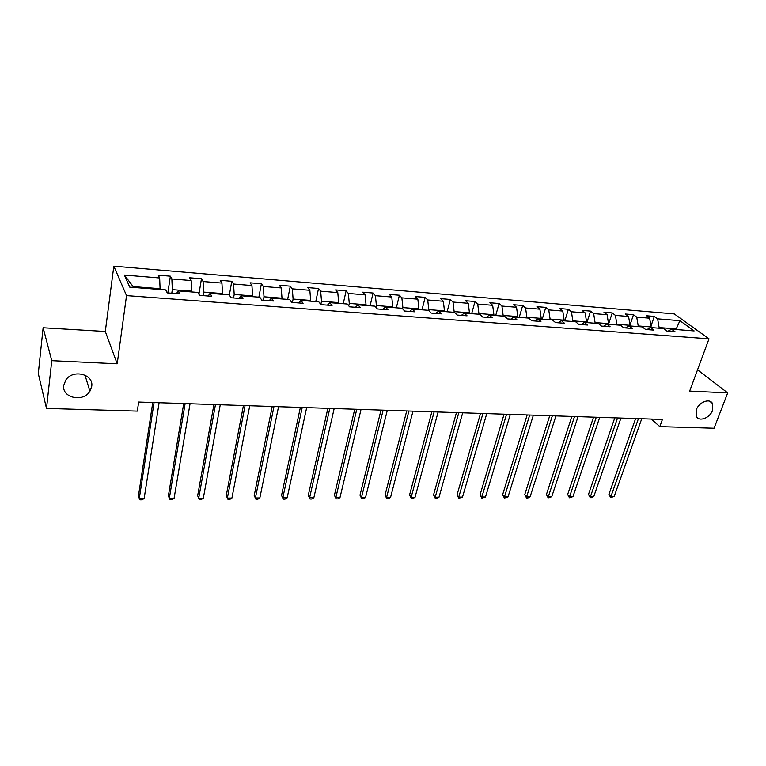 <?xml version="1.0" encoding="UTF-8"?>
<svg xmlns="http://www.w3.org/2000/svg" width="766" height="766" viewBox="0 0 766 766"><rect width="100%" height="100%" fill="white"/><g stroke="black" fill="none" stroke-linecap="round" stroke-linejoin="round"><path stroke-width="1.15" d="M91.709 386.428L89.938 391.187C83.398 402.648 61.644 397.994 63.75 385.346L65.847 380.003C73.009 368.829 94.036 374.239 91.709 386.428M712.572 410.365C709.958 418.016 699.09 422.133 696.39 416.445L696.342 409.743C698.889 402.131 709.661 397.947 712.457 403.433L712.572 410.365M43.135 327.771L51.772 360.681L117.198 363.802L105.306 331.486L43.135 327.771L38.3 373.559L46.496 408.422L137.325 411.112L138.656 402.045L662.427 419.433L659.823 426.614L714.075 428.223L727.7 392.901L697.548 369.806M105.306 331.486L113.828 266.166L674.243 313.907L709.01 338.84L126.534 295.609L113.828 266.166M679.902 320.686L657.611 318.848L654.336 316.425L646.37 315.764L649.635 318.196L636.728 317.134L633.501 314.692L625.382 314.022L628.58 316.473L615.414 315.391L612.254 312.93L603.962 312.241L607.103 314.702L593.66 313.6L590.557 311.12L582.093 310.421L585.167 312.901L571.446 311.781L568.41 309.282L559.764 308.564L562.78 311.063L548.762 309.914L545.794 307.396L536.976 306.668L539.906 309.186L525.591 308.009L522.699 305.481L513.689 304.734L516.543 307.271L501.922 306.065L499.106 303.518L489.895 302.752L492.672 305.308L477.725 304.083L474.997 301.517L465.584 300.732L468.285 303.307L453.003 302.053L450.36 299.468L440.737 298.663L443.342 301.258L427.715 299.975L425.168 297.371L415.325 296.547L417.843 299.171L401.863 297.859L399.412 295.226L389.348 294.393L391.771 297.026L375.417 295.686L373.061 293.033L362.768 292.181L365.085 294.833L348.367 293.464L346.117 290.793L335.585 289.921L337.787 292.593L320.667 291.185L318.532 288.504L307.75 287.604L309.847 290.295L292.325 288.859L290.304 286.158L279.264 285.239L281.237 287.949L263.293 286.474L261.397 283.755L250.099 282.817L251.937 285.546L233.553 284.033L231.792 281.294L220.215 280.327L221.929 283.085L203.095 281.534L201.468 278.767L189.604 277.78L191.174 280.557L171.871 278.968L170.387 276.181L158.227 275.176L159.654 277.972L124.389 275.071L129.751 287.145L165.743 289.931L167.247 292.89L179.771 293.847L178.21 290.898L197.896 292.43L199.562 295.36L211.77 296.298L210.047 293.368L229.254 294.862L231.064 297.773L242.966 298.683L241.108 295.781L259.837 297.237L261.78 300.119L273.395 301.009L271.394 298.137L289.672 299.554L291.75 302.407L303.087 303.279L300.952 300.425L318.79 301.814L321.002 304.648L332.061 305.49L329.811 302.666L347.218 304.016L349.545 306.831L360.346 307.654L357.971 304.849L374.976 306.17L377.418 308.966L387.96 309.77L385.48 306.984L402.093 308.277L404.64 311.044L414.942 311.829L412.357 309.071L428.587 310.326L431.229 313.083L441.302 313.849L438.621 311.111L454.477 312.337L457.225 315.065L467.059 315.822L464.282 313.103L479.794 314.299L482.628 317.009L492.241 317.746L489.378 315.046L504.545 316.224L507.465 318.905L516.868 319.633L513.919 316.952L528.751 318.101L531.748 320.762L540.949 321.471L537.914 318.809L552.43 319.939L555.513 322.582L564.513 323.271L561.401 320.638L575.601 321.739L578.751 324.363L587.56 325.033L584.381 322.419L598.284 323.501L601.502 326.105L610.129 326.766L606.883 324.162L620.489 325.224L623.773 327.81L632.218 328.451L628.905 325.876L642.224 326.91L645.585 329.476L653.848 330.108L650.468 327.551L663.519 328.557L666.937 331.103L675.028 331.726L671.6 329.189L694.13 330.931L679.902 320.686L676.254 328.911L659.133 327.58L658.923 328.202M171.785 293.234L172.331 289.653L191.691 291.166L191.567 291.942M176.467 293.598L178.21 290.898M171.871 278.968L172.331 289.653M191.174 280.557L191.691 291.166M203.057 295.628L203.641 292.095L222.533 293.56L222.399 294.335M208.161 296.021L210.047 293.368M203.095 281.534L203.641 292.095M221.929 283.085L222.533 293.56M233.563 297.964L234.195 294.47L252.617 295.906L252.483 296.662M239.078 298.386L241.108 295.781M233.553 284.033L234.195 294.47M251.937 285.546L252.617 295.906M263.341 300.243L264.002 296.796L281.993 298.194L281.84 298.941M269.239 300.693L271.394 298.137M263.293 286.474L264.002 296.796M281.237 287.949L281.993 298.194M292.411 302.465L293.1 299.066L310.67 300.435L310.517 301.172M298.673 302.943L300.952 300.425M292.325 288.859L293.1 299.066M309.847 290.295L310.67 300.435M320.839 304.447L321.519 301.277L338.677 302.618L338.515 303.346M327.408 305.136L329.811 302.666M320.667 291.185L321.519 301.277M337.787 292.593L338.677 302.618M348.741 305.854L349.277 303.441L366.043 304.744L365.87 305.462M355.462 307.281L357.971 304.849M348.367 293.464L349.277 303.441M365.085 294.833L366.043 304.744M375.982 307.319L376.393 305.548L392.776 306.831L392.604 307.539M382.866 309.378L385.48 306.984M375.417 295.686L376.393 305.548M391.771 297.026L392.776 306.831M402.6 308.832L402.897 307.616L418.916 308.861L418.734 309.569M409.638 311.427L412.357 309.071M401.863 297.859L402.897 307.616M417.843 299.171L418.916 308.861M428.625 310.364L428.807 309.636L444.471 310.852L444.29 311.551M435.797 313.428L438.621 311.111M427.715 299.975L428.807 309.636M443.342 301.258L444.471 310.852M453.96 312.298L454.142 311.609L469.453 312.806L469.271 313.486M461.371 315.381L464.282 313.103M453.003 302.053L454.142 311.609M468.285 303.307L469.453 312.806M478.731 314.223L478.922 313.543L493.898 314.711L493.706 315.381M486.381 317.296L489.378 315.046M477.725 304.083L478.922 313.543M492.672 305.308L493.898 314.711M502.965 316.099L503.157 315.429L517.816 316.569L517.625 317.239M510.836 319.163L513.919 316.952M501.922 306.065L503.157 315.429M516.543 307.271L517.816 316.569M526.682 317.938L526.884 317.277L541.227 318.397L541.026 319.058M534.764 321.002L537.914 318.809M525.591 308.009L526.884 317.277M539.906 309.186L541.227 318.397M549.892 319.748L550.093 319.087L564.14 320.178L563.929 320.83M558.175 322.792L561.401 320.638M548.762 309.914L550.093 319.087M562.78 311.063L564.14 320.178M572.614 321.509L572.824 320.858L586.574 321.931L586.363 322.572M581.088 324.545L584.381 322.419M571.446 311.781L572.824 320.858M585.167 312.901L586.574 321.931M594.866 323.233L595.077 322.591L608.539 323.635L608.328 324.277M603.522 326.259L606.883 324.162M593.66 313.6L595.077 322.591M607.103 314.702L608.539 323.635M616.659 324.928L616.869 324.286L630.054 325.311L629.843 325.943M625.477 327.934L628.905 325.876M615.414 315.391L616.869 324.286M628.58 316.473L630.054 325.311M638.001 326.584L638.222 325.952L651.138 326.958L650.928 327.58M646.992 329.581L650.468 327.551M636.728 317.134L638.222 325.952M649.635 318.196L651.138 326.958M676.033 329.533L676.254 328.911L677.221 329.619M668.057 331.19L671.6 329.189M657.611 318.848L659.133 327.58M51.772 360.681L46.496 408.422M117.198 363.802L126.534 295.609M709.01 338.84L689.668 391.091L727.7 392.901M651.224 419.059L659.823 426.614M159.97 289.491L160.084 288.696L133.131 286.599L133.504 287.432M124.389 275.071L133.131 286.599M159.654 277.972L160.084 288.696M654.336 316.425L650.995 326.096M633.501 314.692L630.016 325.052M612.254 312.93L608.52 324.296M590.557 311.12L586.88 322.61M568.41 309.282L564.801 320.897M545.794 307.396L542.251 319.154M522.699 305.481L519.224 317.363M499.106 303.518L495.707 315.535M474.997 301.517L471.674 313.677M450.36 299.468L447.114 311.772M425.168 297.371L422.009 309.818M399.412 295.226L396.348 307.827M373.061 293.033L370.102 305.787M346.117 290.793L343.245 303.709M318.532 288.504L315.774 301.574M290.304 286.158L287.652 299.391M261.397 283.755L258.87 297.16M231.792 281.294L229.36 295.034M201.468 278.767L198.911 294.221M170.387 276.181L167.831 292.938M635.617 418.542L608.922 494.357L610.952 496.454L638.442 418.638M614.198 496.435L610.693 497.565L610.952 496.454L614.198 496.435L641.745 418.743M610.693 497.565L608.922 494.357M614.792 417.853L588.489 494.424L590.481 496.54L617.568 417.939M593.784 496.531L591.591 497.661L590.27 497.661L590.481 496.54L593.784 496.531L620.939 418.054M590.27 497.661L588.489 494.424M593.554 417.144L567.663 494.491L569.607 496.627L596.274 417.24M572.978 496.617L569.435 497.766L569.607 496.627L572.978 496.617L599.711 417.355M569.435 497.766L567.663 494.491M571.867 416.426L546.417 494.558L548.322 496.722L574.538 416.512M551.759 496.703L548.197 497.871L548.322 496.722L551.759 496.703L578.052 416.627M548.197 497.871L546.417 494.558M549.739 415.689L524.748 494.635L526.606 496.818L552.353 415.775M530.12 496.799L527.927 497.967L526.529 497.967L526.606 496.818L530.12 496.799L555.944 415.9M526.529 497.967L524.748 494.635M527.152 414.942L502.64 494.702L504.459 496.914L529.699 415.028M508.03 496.895L504.421 498.082L504.459 496.914L508.03 496.895L533.366 415.153M504.421 498.082L502.64 494.702M504.076 414.176L480.081 494.779L481.843 497.01L506.565 414.262M485.5 496.99L481.862 498.187L481.843 497.01L485.5 496.99L510.309 414.387M481.862 498.187L480.081 494.779M480.521 413.391L457.053 494.855L458.767 497.105L482.944 413.477M462.501 497.086L458.834 498.302L458.767 497.105L462.501 497.086L486.764 413.602M458.834 498.302L457.053 494.855M456.45 412.596L433.546 494.932L435.212 497.211L458.805 412.673M439.014 497.191L436.85 498.407L435.327 498.407L435.212 497.211L439.014 497.191L462.702 412.807M435.327 498.407L433.546 494.932M431.852 411.782L409.551 495.008L411.15 497.316L434.13 411.859M415.038 497.297L412.874 498.522L411.323 498.522L411.15 497.316L415.038 497.297L438.123 411.984M411.323 498.522L409.551 495.008M406.717 410.94L385.039 495.095L386.581 497.421L408.92 411.016M390.555 497.402L388.4 498.637L386.811 498.647L386.581 497.421L390.555 497.402L412.998 411.15M386.811 498.647L385.039 495.095M381.018 410.088L360.001 495.181L361.475 497.527L383.134 410.164M365.535 497.507L363.39 498.762L361.763 498.762L361.475 497.527L365.535 497.507L387.309 410.298M361.763 498.762L360.001 495.181M354.744 409.216L334.416 495.257L335.824 497.632L356.774 409.283M339.98 497.613L337.835 498.886L336.178 498.886L335.824 497.632L339.98 497.613L361.035 409.427M336.178 498.886L334.416 495.257M327.867 408.326L308.267 495.343L309.608 497.747L329.801 408.393M313.849 497.728L311.724 499.011L310.029 499.02L309.608 497.747L313.849 497.728L334.168 408.537M310.029 499.02L308.267 495.343M300.368 407.416L281.534 495.43L282.807 497.862L302.216 407.474M287.145 497.843L285.029 499.135L283.296 499.145L282.807 497.862L287.145 497.843L306.678 407.627M283.296 499.145L281.534 495.43M272.227 406.478L254.207 495.525L255.404 497.977L273.969 406.535M259.837 497.957L257.73 499.269L255.959 499.279L255.404 497.977L259.837 497.957L278.546 406.689M255.959 499.279L254.207 495.525M243.425 405.52L226.248 495.621L227.368 498.101L245.063 405.578M231.906 498.082L229.81 499.403L228 499.413L227.368 498.101L231.906 498.082L249.745 405.731M213.925 404.544L197.657 495.707L198.691 498.226L215.457 404.592M203.325 498.206L201.247 499.537L199.399 499.547L198.691 498.226L203.325 498.206L220.254 404.754M183.725 403.538L168.396 495.803L169.334 498.35L185.133 403.586M174.083 498.331L172.024 499.681L170.129 499.691L169.334 498.35L174.083 498.331L190.045 403.749M152.779 402.514L138.445 495.908L139.297 498.475L154.062 402.562M144.152 498.455L142.112 499.825L140.168 499.834L139.297 498.475L144.152 498.455L159.098 402.725M89.938 391.187L84.959 375.091M712.457 403.433L709.632 401.202"/></g></svg>
